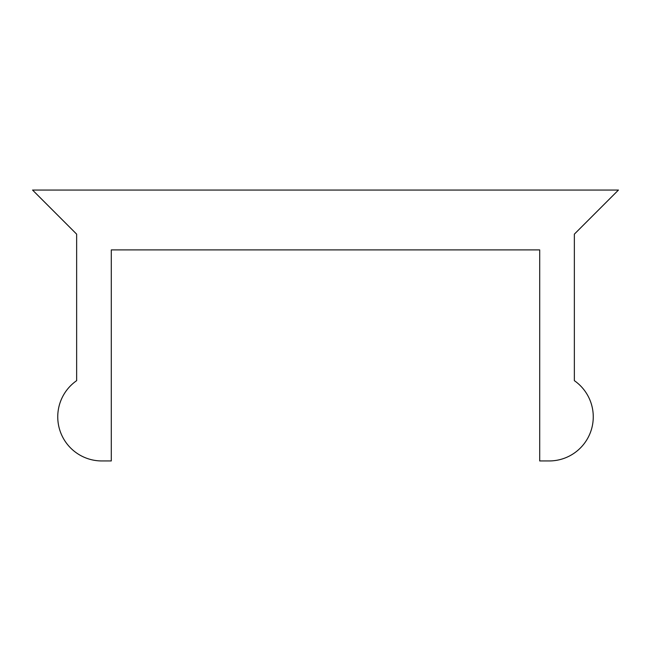 <?xml version="1.0" encoding="UTF-8"?>
<svg xmlns="http://www.w3.org/2000/svg" width="651" height="651" viewBox="0 0 651 651"><rect width="100%" height="100%" fill="white"/><g stroke="black" fill="none" stroke-linecap="round" stroke-linejoin="round"><path stroke-width="0.49" stroke-dasharray="3.25 2.44" d="M57.752 416.852A44.097 44.097 0 0 0 101.849 460.949L111.297 460.949L111.297 249.903L539.703 249.903L539.703 460.949L549.151 460.949A44.097 44.097 0 0 0 574.353 380.656L574.353 234.148L618.45 190.051L32.55 190.051L76.647 234.148L76.647 380.656A44.097 44.097 0 0 0 57.752 416.852"/><path stroke-width="0.98" d="M57.752 416.852A44.097 44.097 0 0 0 101.849 460.949L111.297 460.949L111.297 249.903L539.703 249.903L539.703 460.949L549.151 460.949A44.097 44.097 0 0 0 574.353 380.656L574.353 234.148L618.45 190.051L32.55 190.051L76.647 234.148L76.647 380.656A44.097 44.097 0 0 0 57.752 416.852"/></g></svg>
